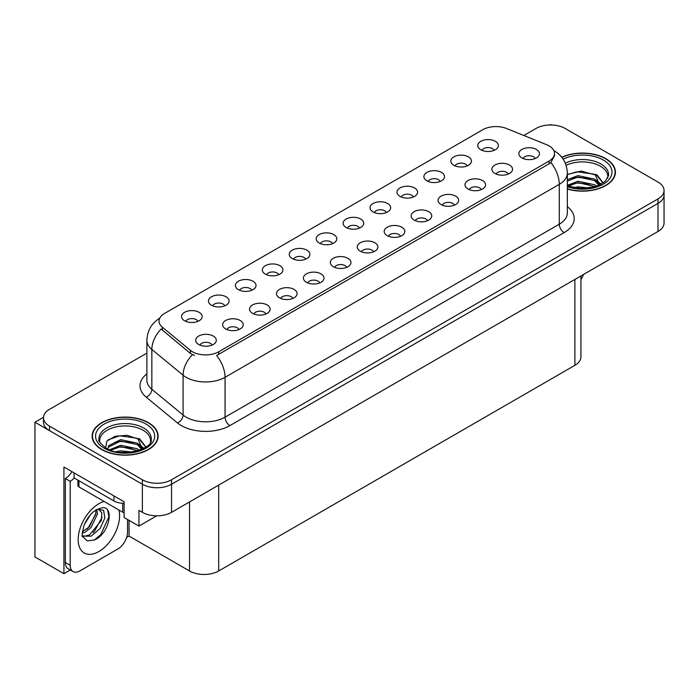 <?xml version="1.0" encoding="UTF-8"?>
<svg xmlns="http://www.w3.org/2000/svg" width="699" height="699" viewBox="0 0 699 699"><rect width="100%" height="100%" fill="white"/><g stroke="black" fill="none" stroke-linecap="round" stroke-linejoin="round"><path stroke-width="1.05" d="M359.469 228.092A6.186 3.574 0 0 0 357.809 226.354A6.186 3.574 0 0 0 351.711 225.445A6.186 3.574 0 0 0 347.394 228.092M360.719 219.058A10.31 5.95 0 0 0 347.508 218.394A10.31 5.95 0 0 0 344.091 225.786A10.31 5.95 0 0 0 346.136 227.472A10.31 5.95 0 0 0 362.772 225.786A10.31 5.95 0 0 0 360.719 219.058M332.541 243.636A6.186 3.574 0 0 0 330.88 241.898A6.186 3.574 0 0 0 324.782 240.989A6.186 3.574 0 0 0 320.465 243.636M333.79 234.602A10.31 5.95 0 0 0 320.579 233.938A10.31 5.95 0 0 0 317.163 241.338A10.31 5.95 0 0 0 319.207 243.025A10.31 5.95 0 0 0 335.843 241.338A10.31 5.95 0 0 0 333.79 234.602M305.612 259.189A6.186 3.574 0 0 0 303.951 257.442A6.186 3.574 0 0 0 297.853 256.542A6.186 3.574 0 0 0 293.536 259.189M306.861 250.146A10.31 5.95 0 0 0 293.65 249.482A10.31 5.95 0 0 0 290.234 256.882A10.31 5.95 0 0 0 292.278 258.569A10.31 5.95 0 0 0 308.914 256.882A10.31 5.95 0 0 0 306.861 250.146M481.323 189.612A6.186 3.574 0 0 0 479.663 187.874A6.186 3.574 0 0 0 473.572 186.974A6.186 3.574 0 0 0 469.256 189.612M482.581 180.578A10.31 5.95 0 0 0 469.37 179.914A10.31 5.95 0 0 0 465.953 187.315A10.31 5.95 0 0 0 467.998 189.001A10.31 5.95 0 0 0 484.625 187.315A10.31 5.95 0 0 0 482.581 180.578M400.536 236.253A6.186 3.574 0 0 0 398.876 234.514A6.186 3.574 0 0 0 392.786 233.615A6.186 3.574 0 0 0 388.469 236.253M401.794 227.219A10.31 5.95 0 0 0 388.583 226.555A10.31 5.95 0 0 0 385.166 233.955A10.31 5.95 0 0 0 387.211 235.642A10.31 5.95 0 0 0 403.839 233.955A10.31 5.95 0 0 0 401.794 227.219M494.114 150.355A6.186 3.574 0 0 0 492.454 148.616A6.186 3.574 0 0 0 486.355 147.707A6.186 3.574 0 0 0 482.039 150.355M495.364 141.32A10.31 5.95 0 0 0 482.153 140.656A10.31 5.95 0 0 0 478.736 148.057A10.31 5.95 0 0 0 480.781 149.735A10.31 5.95 0 0 0 497.417 148.057A10.31 5.95 0 0 0 495.364 141.32M427.465 220.709A6.186 3.574 0 0 0 425.805 218.97A6.186 3.574 0 0 0 419.715 218.062A6.186 3.574 0 0 0 415.398 220.709M428.723 211.675A10.31 5.95 0 0 0 415.512 211.011A10.31 5.95 0 0 0 412.095 218.411A10.31 5.95 0 0 0 414.14 220.089A10.31 5.95 0 0 0 430.767 218.411A10.31 5.95 0 0 0 428.723 211.675M508.252 174.068A6.186 3.574 0 0 0 506.592 172.33A6.186 3.574 0 0 0 500.501 171.421A6.186 3.574 0 0 0 496.185 174.068M509.51 165.034A10.31 5.95 0 0 0 496.299 164.37A10.31 5.95 0 0 0 492.882 171.771A10.31 5.95 0 0 0 494.927 173.448A10.31 5.95 0 0 0 511.554 171.771A10.31 5.95 0 0 0 509.51 165.034M224.825 305.83A6.186 3.574 0 0 0 223.164 304.091A6.186 3.574 0 0 0 217.066 303.183A6.186 3.574 0 0 0 212.749 305.83M226.074 296.787A10.31 5.95 0 0 0 212.863 296.123A10.31 5.95 0 0 0 209.447 303.523A10.31 5.95 0 0 0 211.491 305.21A10.31 5.95 0 0 0 228.127 303.523A10.31 5.95 0 0 0 226.074 296.787M292.829 298.447A6.186 3.574 0 0 0 291.16 296.708A6.186 3.574 0 0 0 285.07 295.799A6.186 3.574 0 0 0 280.753 298.447M294.078 289.412A10.31 5.95 0 0 0 280.867 288.748A10.31 5.95 0 0 0 277.451 296.149A10.31 5.95 0 0 0 279.495 297.826A10.31 5.95 0 0 0 296.123 296.149A10.31 5.95 0 0 0 294.078 289.412M440.256 181.452A6.186 3.574 0 0 0 438.596 179.713A6.186 3.574 0 0 0 432.498 178.804A6.186 3.574 0 0 0 428.181 181.452M441.506 172.408A10.31 5.95 0 0 0 428.295 171.744A10.31 5.95 0 0 0 424.878 179.145A10.31 5.95 0 0 0 426.923 180.831A10.31 5.95 0 0 0 443.559 179.145A10.31 5.95 0 0 0 441.506 172.408M238.971 329.544A6.186 3.574 0 0 0 237.302 327.805A6.186 3.574 0 0 0 231.212 326.896A6.186 3.574 0 0 0 226.895 329.544M240.22 320.5A10.31 5.95 0 0 0 227.009 319.845A10.31 5.95 0 0 0 223.593 327.237A10.31 5.95 0 0 0 225.637 328.923A10.31 5.95 0 0 0 242.265 327.237A10.31 5.95 0 0 0 240.22 320.5M454.394 205.165A6.186 3.574 0 0 0 452.734 203.426A6.186 3.574 0 0 0 446.644 202.518A6.186 3.574 0 0 0 442.327 205.165M455.652 196.131A10.31 5.95 0 0 0 442.441 195.467A10.31 5.95 0 0 0 439.024 202.859A10.31 5.95 0 0 0 441.069 204.545A10.31 5.95 0 0 0 457.696 202.859A10.31 5.95 0 0 0 455.652 196.131M319.749 282.903A6.186 3.574 0 0 0 318.089 281.155A6.186 3.574 0 0 0 311.999 280.255A6.186 3.574 0 0 0 307.682 282.903M321.007 273.859A10.31 5.95 0 0 0 307.796 273.195A10.31 5.95 0 0 0 304.38 280.596A10.31 5.95 0 0 0 306.424 282.282A10.31 5.95 0 0 0 323.052 280.596A10.31 5.95 0 0 0 321.007 273.859M467.185 165.899A6.186 3.574 0 0 0 465.525 164.16A6.186 3.574 0 0 0 459.426 163.26A6.186 3.574 0 0 0 455.11 165.899M468.435 156.864A10.31 5.95 0 0 0 455.224 156.2A10.31 5.95 0 0 0 451.807 163.601A10.31 5.95 0 0 0 453.852 165.287A10.31 5.95 0 0 0 470.488 163.601A10.31 5.95 0 0 0 468.435 156.864M373.607 251.806A6.186 3.574 0 0 0 371.947 250.067A6.186 3.574 0 0 0 365.857 249.159A6.186 3.574 0 0 0 361.54 251.806M374.865 242.771A10.31 5.95 0 0 0 361.654 242.107A10.31 5.95 0 0 0 358.238 249.499A10.31 5.95 0 0 0 360.282 251.186A10.31 5.95 0 0 0 376.91 249.499A10.31 5.95 0 0 0 374.865 242.771M386.398 212.54A6.186 3.574 0 0 0 384.738 210.801A6.186 3.574 0 0 0 378.64 209.901A6.186 3.574 0 0 0 374.323 212.54M387.648 203.505A10.31 5.95 0 0 0 374.437 202.841A10.31 5.95 0 0 0 371.02 210.242A10.31 5.95 0 0 0 373.065 211.928A10.31 5.95 0 0 0 389.701 210.242A10.31 5.95 0 0 0 387.648 203.505M346.678 267.35A6.186 3.574 0 0 0 345.018 265.611A6.186 3.574 0 0 0 338.928 264.703A6.186 3.574 0 0 0 334.611 267.35M347.936 258.315A10.31 5.95 0 0 0 334.725 257.651A10.31 5.95 0 0 0 331.309 265.052A10.31 5.95 0 0 0 333.353 266.738A10.31 5.95 0 0 0 349.981 265.052A10.31 5.95 0 0 0 347.936 258.315M265.9 313.991A6.186 3.574 0 0 0 264.231 312.252A6.186 3.574 0 0 0 258.141 311.352A6.186 3.574 0 0 0 253.824 313.991M267.149 304.956A10.31 5.95 0 0 0 253.938 304.292A10.31 5.95 0 0 0 250.522 311.693A10.31 5.95 0 0 0 252.566 313.379A10.31 5.95 0 0 0 269.194 311.693A10.31 5.95 0 0 0 267.149 304.956M413.327 196.996A6.186 3.574 0 0 0 411.667 195.257A6.186 3.574 0 0 0 405.569 194.348A6.186 3.574 0 0 0 401.252 196.996M414.577 187.961A10.31 5.95 0 0 0 401.366 187.297A10.31 5.95 0 0 0 397.949 194.698A10.31 5.95 0 0 0 399.994 196.375A10.31 5.95 0 0 0 416.63 194.698A10.31 5.95 0 0 0 414.577 187.961M212.042 345.088A6.186 3.574 0 0 0 210.373 343.349A6.186 3.574 0 0 0 204.283 342.44A6.186 3.574 0 0 0 199.966 345.088M213.291 336.053A10.31 5.95 0 0 0 200.08 335.389A10.31 5.95 0 0 0 196.664 342.79A10.31 5.95 0 0 0 198.708 344.467A10.31 5.95 0 0 0 215.336 342.79A10.31 5.95 0 0 0 213.291 336.053M278.683 274.733A6.186 3.574 0 0 0 277.022 272.994A6.186 3.574 0 0 0 270.924 272.086A6.186 3.574 0 0 0 266.607 274.733M279.932 265.699A10.31 5.95 0 0 0 266.721 265.035A10.31 5.95 0 0 0 263.305 272.435A10.31 5.95 0 0 0 265.349 274.113A10.31 5.95 0 0 0 281.985 272.435A10.31 5.95 0 0 0 279.932 265.699M251.754 290.277A6.186 3.574 0 0 0 250.093 288.538A6.186 3.574 0 0 0 243.995 287.639A6.186 3.574 0 0 0 239.678 290.277M253.003 281.243A10.31 5.95 0 0 0 239.792 280.579A10.31 5.95 0 0 0 236.376 287.979A10.31 5.95 0 0 0 238.42 289.666A10.31 5.95 0 0 0 255.056 287.979A10.31 5.95 0 0 0 253.003 281.243M535.181 158.524A6.186 3.574 0 0 0 533.52 156.777A6.186 3.574 0 0 0 527.43 155.877A6.186 3.574 0 0 0 523.114 158.524M536.439 149.481A10.31 5.95 0 0 0 523.228 148.817A10.31 5.95 0 0 0 519.811 156.218A10.31 5.95 0 0 0 521.856 157.904A10.31 5.95 0 0 0 538.483 156.218A10.31 5.95 0 0 0 536.439 149.481M197.896 321.374A6.186 3.574 0 0 0 196.236 319.635A6.186 3.574 0 0 0 190.137 318.727A6.186 3.574 0 0 0 185.82 321.374M199.145 312.339A10.31 5.95 0 0 0 185.934 311.675A10.31 5.95 0 0 0 182.518 319.076A10.31 5.95 0 0 0 184.562 320.754A10.31 5.95 0 0 0 201.198 319.076A10.31 5.95 0 0 0 199.145 312.339M549.082 145.89A18.558 10.712 0 0 0 546.601 144.693L506.574 128.511A18.558 10.712 0 0 0 482.808 129.708L164.466 313.502A18.558 10.712 0 0 0 159.023 321.086A18.558 10.712 0 0 0 162.386 327.228L190.408 350.339A18.558 10.712 0 0 0 218.735 351.772L549.082 161.05A18.558 10.712 0 0 0 554.517 153.465A18.558 10.712 0 0 0 549.082 145.89M43.504 417.294L34.95 422.24L142.378 484.258A20.621 11.909 0 0 0 171.543 484.258L658.012 203.392A20.621 11.909 0 0 0 664.05 194.977A20.621 11.909 0 0 1 658.012 203.392L171.543 484.258A20.621 11.909 0 0 1 142.378 484.258L49.533 430.654A20.621 11.909 0 0 1 43.495 422.24L43.495 417.749A20.621 11.909 0 0 0 49.533 426.163L142.378 479.767A20.621 11.909 0 0 0 171.543 479.767L658.012 198.909A20.621 11.909 0 0 0 664.05 190.486A20.621 11.909 0 0 0 658.012 182.063L565.168 128.467A20.621 11.909 0 0 0 536.002 128.467L523.839 135.492M551.362 124.99L550.585 124.536L549.807 124.99M70.293 569.991L63.924 573.669L63.924 467.028L124.099 501.768L124.099 517.487L138.97 526.076L138.97 510.357L142.378 512.323A20.621 11.909 0 0 0 171.543 512.323L658.012 231.456A20.621 11.909 0 0 0 664.05 223.042L664.05 190.486M156.751 515.81L138.97 526.076M63.924 573.669L34.95 556.946L34.95 422.24M580.93 275.965L580.93 356.909A20.621 11.909 180 0 1 574.893 365.324L218.691 570.978A20.621 11.909 180 0 1 189.525 570.978L129.053 536.063L129.053 520.344M129.053 536.063L126.624 537.47M567.343 189.045A32.993 19.048 0 0 0 615.417 172.103A32.993 19.048 0 0 0 605.753 158.638A32.993 19.048 0 0 0 561.751 157.258M148.45 422.659A32.993 19.048 0 0 0 112.495 418.526A32.993 19.048 0 0 0 92.119 436.124A32.993 19.048 0 0 0 101.783 449.597A32.993 19.048 0 0 0 137.747 453.73A32.993 19.048 0 0 0 158.114 436.124A32.993 19.048 0 0 0 148.45 422.659M92.469 437.88A32.993 19.048 0 0 0 92.355 438.369M554.517 153.465L554.517 155.746L550.882 162.535L549.082 163.846L216.646 355.503A24.063 13.893 60 0 1 225.061 377.303A27.497 15.876 180 0 1 186.17 377.303A27.497 15.876 180 0 1 183.086 375.188L151.858 349.439A27.497 15.876 180 0 1 146.886 340.334L146.886 380.186A27.497 15.876 0 0 0 151.858 389.291L183.086 415.04A27.497 15.876 0 0 0 186.17 417.154A27.497 15.876 0 0 0 225.061 417.154L559.287 224.187A27.497 15.876 0 0 0 567.343 212.968L567.343 173.116A27.497 15.876 180 0 1 559.287 184.344A24.063 13.893 -120 0 0 550.882 162.535M194.575 355.503L190.408 353.397L161.137 329.019A24.063 16.094 129.5 0 0 151.858 349.439L151.858 389.291A6.876 4.596 -50.5 0 1 146.231 397.181A34.373 19.843 180 0 1 146.886 373.886M146.886 353.117L49.533 409.326A20.621 11.909 0 0 0 43.495 417.749M157.887 438.369A32.993 19.048 0 0 0 157.773 437.88M615.19 174.348A32.993 19.048 0 0 0 615.076 173.85M583.578 274.427A13.753 7.934 -60 0 1 580.93 279.417M94.706 539.908L87.401 540.93L82.543 536.526C81.6 537.304 82.098 533.59 84.029 525.386C86.606 519.235 89.979 514.525 94.147 511.266L96.479 509.693L101.836 507.806C114.636 505.526 109.804 533.293 94.706 539.908M98.314 509.038L101.853 512.83L101.364 520.493L89.533 534.918L84.998 536.142L82.342 535.827M82.43 536.177L91.211 536.133L100.132 528.488L104.867 517.95L103.592 510.296L97.668 509.221L96.427 509.754M84.404 524.468L90.311 514.927M82.211 533.206L84.911 532.245L90.914 527.666L97.432 514.106L96.82 509.562M82.333 531.799L89.367 526.775L95.894 513.215L95.737 510.148M127.55 519.479L127.55 532.166A13.753 7.934 -60 0 1 117.825 549.003L79.913 570.891A13.753 7.934 -60 0 1 73.037 571.572L68.179 568.768A13.753 7.934 -60 0 1 65.33 562.477L65.33 478.509A13.753 7.934 120 0 0 71.953 471.668M74.19 478.011A13.753 7.934 -60 0 1 70.188 481.314L65.33 478.509M73.037 571.572A13.753 7.934 -60 0 1 70.188 565.281L70.188 481.314M113.937 495.906L113.937 500.956A13.753 7.934 0 0 0 124.099 503.28M74.077 472.891L74.077 477.941L113.937 500.956M86.947 529.056L88.345 527.596L95.789 514.176M93.072 532.664L94.514 531.161L102.063 517.347M94.173 540.152L100.691 534.718L108.878 516.849L107.707 510.384M566.111 165.331A25.435 14.688 180 0 1 600.406 166.213A25.435 14.688 180 0 1 607.711 178.184M599.663 185.017L595.347 174.977L581.21 171.08L567.343 174.409M561.9 157.441A32.652 18.856 180 0 1 605.509 158.778A32.652 18.856 180 0 1 615.076 172.103A32.652 18.856 180 0 1 567.343 188.826M573.538 187.69L577.977 186.843L589.502 188.005M577.575 188.293L585.413 188.442M567.343 185.331L577.977 181.233L594.578 184.737L596.579 186.275M567.981 186.17L577.977 182.631L595.356 186.677M567.343 179.713L577.977 175.615L594.578 179.119L599.393 185.139M567.343 181.12L577.977 177.022L594.578 180.525L598.973 185.331M567.343 174.601L577.016 171.788L593.905 174.121M595.426 174.837L597.208 175.851L603.08 183.077M572 178.376L577.016 177.397L590.437 178.507M597.558 181.688L600.773 184.457M572 183.986L577.016 183.016L590.437 184.117M579.366 188.442L583.735 188.52M595.74 174.296L597.208 175.143L603.211 182.989M595.583 179.826L601.175 184.248M99.835 442.214A25.435 14.688 180 0 1 114.12 427.377A25.435 14.688 180 0 1 143.103 430.234A25.435 14.688 180 0 1 150.399 442.214M142.351 449.038L138.044 439.007L127.174 435.32L115.108 436.263L106.86 441.148L105.663 447.867M148.205 422.799A32.652 18.856 180 0 1 157.773 436.124A32.652 18.856 180 0 1 137.616 453.546A32.652 18.856 180 0 1 102.028 449.457A32.652 18.856 180 0 1 92.469 436.124A32.652 18.856 180 0 1 112.626 418.71A32.652 18.856 180 0 1 148.205 422.799M116.235 451.711L120.674 450.864L132.198 452.026M120.272 452.314L128.109 452.471M109.603 449.789L120.674 445.254L137.266 448.758L139.267 450.296M110.678 450.191L120.674 446.652L138.053 450.698M108.048 449.116L108.52 445.717L120.674 439.645L137.266 443.14L142.089 449.16M107.987 448.767L108.52 447.124L120.674 441.043L137.266 444.547L141.67 449.352M77.93 480.169L77.93 485.517A3.434 1.983 0 0 0 78.943 486.923L122.692 512.184A3.434 1.983 0 0 0 124.099 512.673M108.188 439.776L119.704 435.809L136.593 438.142M138.122 438.858L139.905 439.872L145.768 447.098M114.697 442.397L119.704 441.427L133.133 442.528M140.254 445.709L143.47 448.487M114.697 448.007L119.704 447.037L133.133 448.138M122.054 452.463L126.432 452.541M138.437 438.317L139.905 439.173L145.899 447.011M138.28 443.856L143.872 448.269M658.012 231.456L658.012 198.909M171.543 512.323L171.543 479.767M142.378 512.323L142.378 479.767M218.691 570.978L218.691 485.097M574.893 365.324L574.893 279.451M189.525 570.978L189.525 501.934M162.386 327.228L162.386 330.286M190.408 350.339L190.408 353.397M218.735 351.772L218.735 354.568M549.082 161.05L549.082 163.846M229.919 425.577A6.876 3.967 60 0 1 225.061 417.154L225.061 377.303L559.287 184.344L559.287 224.187A6.876 3.967 60 0 0 564.145 232.61L229.919 425.577A34.373 19.843 180 0 1 181.312 425.577A34.373 19.843 180 0 1 177.459 422.93L146.231 397.181M192.461 354.673A24.063 16.094 129.5 0 0 183.086 375.188L183.086 415.04A6.876 4.596 -50.5 0 1 177.459 422.93M567.343 206.668A34.373 19.843 180 0 1 564.145 232.61M49.533 426.163L49.533 430.654M118.9 509.999A29.288 16.907 -60 0 1 98.874 551.528A29.288 16.907 -60 0 1 78.166 539.576A29.288 16.907 -60 0 1 98.874 503.708A29.288 16.907 -60 0 1 104.116 501.454M82.36 535.897A15.535 8.973 120 0 0 84.998 536.142M70.188 565.281L65.33 562.477M565.316 163.217A26.143 15.09 180 0 1 600.904 163.959A26.143 15.09 180 0 1 608.497 175.711L605.151 181.443L595.19 186.729L581.035 188.52L567.343 185.934M563.141 159.171A29.559 17.064 180 0 1 603.324 160.036A29.559 17.064 180 0 1 605.771 182.57A29.559 17.064 180 0 1 567.343 186.782M600.397 166.231A26.807 15.474 180 0 1 600.887 166.493M99.048 439.732A26.143 15.09 180 0 1 114.252 424.922A26.143 15.09 180 0 1 143.601 427.98A26.143 15.09 180 0 1 151.194 439.732C153.579 448.566 121.137 458.518 105.933 448.024C100.071 443.096 97.773 440.335 99.048 439.732M146.021 424.057A29.559 17.064 180 0 1 146.021 448.199A29.559 17.064 180 0 1 104.221 448.199A29.559 17.064 180 0 1 104.221 424.057A29.559 17.064 180 0 1 146.021 424.057M143.094 430.252A26.807 15.474 180 0 1 143.575 430.514M122.692 512.184L122.692 503.263M78.943 486.923L78.943 480.755M567.343 173.116C566.872 163.225 562.529 155.816 554.307 150.87L553.844 150.617M159.922 318.089C151.7 323.034 147.349 330.444 146.886 340.334M615.076 172.103L615.076 174.846M157.773 436.124L157.773 438.867M92.469 436.124L92.469 438.867"/></g></svg>
